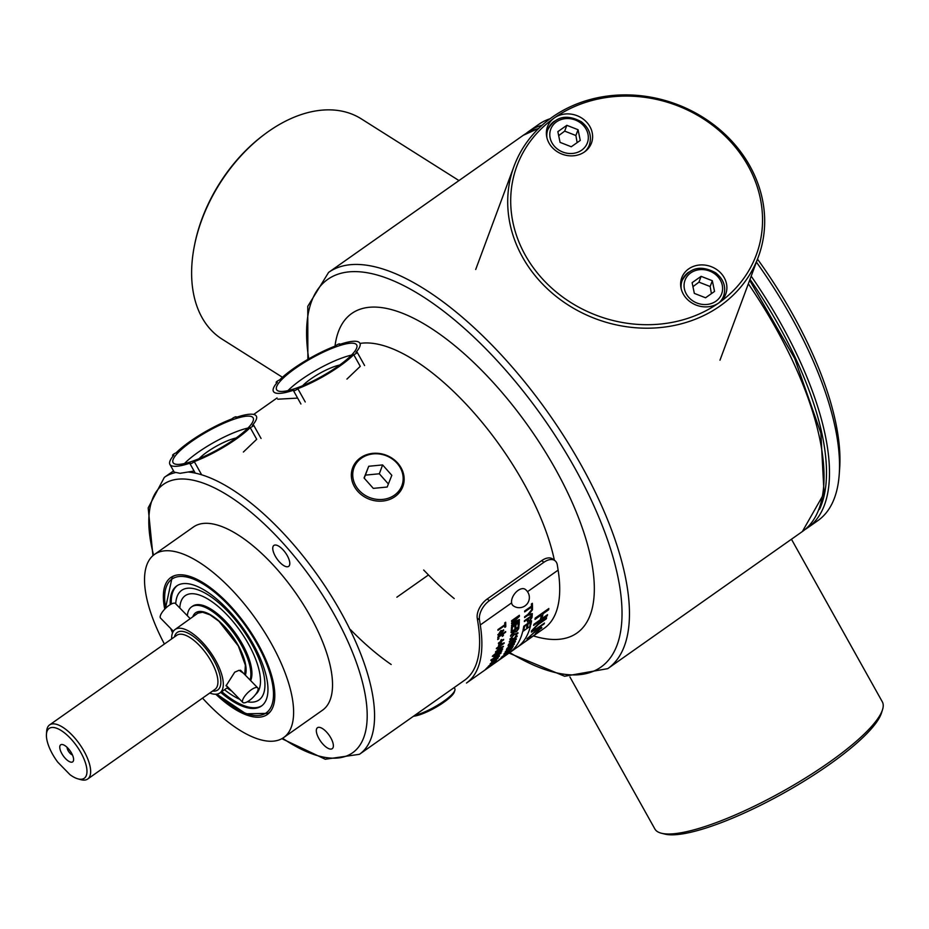 <?xml version="1.0" encoding="UTF-8"?>
<svg xmlns="http://www.w3.org/2000/svg" width="929" height="929" viewBox="0 0 929 929"><rect width="100%" height="100%" fill="white"/><g stroke="black" fill="none" stroke-linecap="round" stroke-linejoin="round"><path stroke-width="1.39" d="M194.103 471.038L180.063 473.314L174.222 472.129M201.639 474.777L194.277 461.608A2.601 0.592 150.8 0 1 191.838 463.234A2.601 0.592 150.8 0 1 189.957 463.641A2.601 0.592 150.8 0 1 190.259 463.06A49.516 11.253 -29.2 0 1 169.902 464.407A49.516 11.253 -29.2 0 1 173.839 455.222A2.601 0.592 150.8 0 1 172.608 455.349A2.601 0.592 150.8 0 1 173.618 454.176A2.601 0.592 150.8 0 1 176.034 452.887A49.516 11.253 -29.2 0 1 231.96 418.898A2.601 0.592 150.8 0 1 234.398 417.272A2.601 0.592 150.8 0 1 236.28 416.877A2.601 0.592 150.8 0 1 235.978 417.446A49.516 11.253 -29.2 0 1 256.334 416.099A49.516 11.253 -29.2 0 1 252.398 425.296A2.601 0.592 150.8 0 1 253.629 425.168A2.601 0.592 150.8 0 1 252.618 426.341A2.601 0.592 150.8 0 1 250.203 427.619L256.718 439.289L243.386 452.028M297.628 398.1L277.748 399.203M305.246 401.967L297.814 388.67A2.601 0.592 150.8 0 1 295.376 390.308A2.601 0.592 150.8 0 1 293.494 390.703A2.601 0.592 150.8 0 1 293.796 390.134A49.516 11.253 -29.2 0 1 273.44 391.481A49.516 11.253 -29.2 0 1 277.376 382.283A2.601 0.592 150.8 0 1 276.145 382.411A2.601 0.592 150.8 0 1 277.156 381.238A2.601 0.592 150.8 0 1 279.571 379.961A49.516 11.253 -29.2 0 1 335.497 345.971A2.601 0.592 150.8 0 1 337.935 344.345A2.601 0.592 150.8 0 1 339.805 343.939A2.601 0.592 150.8 0 1 339.515 344.508A49.516 11.253 -29.2 0 1 359.871 343.173A49.516 11.253 -29.2 0 1 355.935 352.358A2.601 0.592 150.8 0 1 357.166 352.23A2.601 0.592 150.8 0 1 356.155 353.403A2.601 0.592 150.8 0 1 353.74 354.681L360.255 366.351L346.923 379.09M283.6 737.603L322.526 710.186A112.049 45.579 -125.2 0 0 303.04 604.024A112.049 45.579 -125.2 0 0 204.752 523.329A112.049 45.579 -125.2 0 0 193.464 526.975L154.539 554.392A112.049 45.579 54.8 0 1 165.838 550.746A112.049 45.579 54.8 0 1 264.126 631.441A112.049 45.579 54.8 0 1 283.6 737.603A112.049 45.579 54.8 0 1 202.534 698.132M330.933 749.099A12.809 5.214 -125.2 0 0 332.222 748.681A12.809 5.214 -125.2 0 0 329.11 735.199A12.809 5.214 -125.2 0 0 317.463 727.732A12.809 5.214 -125.2 0 0 319.692 739.867A12.809 5.214 -125.2 0 0 330.933 749.099M283.391 550.189A12.809 5.214 -125.2 0 0 273.892 545.428A12.809 5.214 -125.2 0 0 277.005 558.898A12.809 5.214 -125.2 0 0 288.64 566.376A12.809 5.214 -125.2 0 0 283.391 550.189M509.034 653.075L564.623 676.254L607.74 668.648L802.354 531.551A242.341 98.567 54.8 0 0 748.344 283.821M164.758 609.134A83.773 34.071 54.8 0 1 170.82 577.513A83.773 34.071 54.8 0 1 179.262 574.784A83.773 34.071 54.8 0 1 252.758 635.111A83.773 34.071 54.8 0 1 267.32 714.494A83.773 34.071 54.8 0 1 215.783 694.23M172.55 632.858A83.773 34.071 54.8 0 1 170.739 628.55M164.41 644.018A112.049 45.579 54.8 0 1 154.539 554.392M46.45 734.2A30.483 12.402 54.8 0 0 57.726 762.117L69.977 774.67A30.483 12.402 54.8 0 0 77.897 778.839L80.8 779.652A33.096 13.459 -125.2 0 0 87.686 779.025A33.096 13.459 -125.2 0 0 79.639 744.222A33.096 13.459 -125.2 0 0 49.574 724.922A33.096 13.459 -125.2 0 0 46.671 731.193L46.45 734.2A30.483 12.402 54.8 0 1 76.828 746.208A30.483 12.402 54.8 0 1 77.897 778.839M209.768 693.034A38.832 15.793 -125.2 0 0 219.79 692.988A38.832 15.793 -125.2 0 0 201.256 641.091A38.832 15.793 -125.2 0 0 175.07 629.502A38.832 15.793 -125.2 0 0 171.656 638.92M243.386 673.177L239.125 670.285L234.735 672.178L226.061 685.811L227.71 686.949M67.12 747.369A5.214 2.125 -125.2 0 0 70.07 753.303A5.214 2.125 -125.2 0 0 72.462 754.952M65.669 758.749A10.428 4.239 54.8 0 1 59.92 748.716A10.428 4.239 54.8 0 1 62.858 744.628A10.428 4.239 54.8 0 1 70.151 750.899A10.428 4.239 54.8 0 1 73.6 759.887A10.428 4.239 54.8 0 1 65.669 758.749M661.355 833.22L664.746 834.079A127.691 29.008 -29.2 0 0 829.237 764.59A127.691 29.008 -29.2 0 0 881.505 712.926L882.55 709.593A130.292 29.6 150.8 0 1 829.214 762.303A130.292 29.6 150.8 0 1 661.355 833.22A130.292 29.6 150.8 0 1 654.852 828.947L569.918 676.974M791.45 539.226L882.318 701.813A130.292 29.6 150.8 0 1 882.55 709.593M688.656 268.911A23.457 20.635 -159.6 0 1 716.584 269.456A23.457 20.635 -159.6 0 1 725.746 294.063A23.457 20.635 -159.6 0 1 718.86 302.889A23.457 20.635 -159.6 0 1 690.944 302.343A23.457 20.635 -159.6 0 1 681.77 277.736A23.457 20.635 -159.6 0 1 688.656 268.911M584.596 151.868A23.457 20.635 -159.6 0 1 556.668 151.322A23.457 20.635 -159.6 0 1 547.506 126.716A23.457 20.635 -159.6 0 1 554.381 117.89A23.457 20.635 -159.6 0 1 582.309 118.436A23.457 20.635 -159.6 0 1 591.471 143.043A23.457 20.635 -159.6 0 1 584.596 151.868M718.86 302.889A127.691 112.351 -159.6 0 1 541.259 277.562A127.691 112.351 -159.6 0 1 554.381 117.89A127.691 112.351 -159.6 0 1 731.982 143.217A127.691 112.351 -159.6 0 1 718.86 302.889M552.267 117.159A130.292 114.639 20.4 0 0 514.051 166.198A130.292 114.639 20.4 0 0 596.29 319.019A130.292 114.639 20.4 0 0 758.331 256.903A130.292 114.639 20.4 0 0 707.41 120.189A130.292 114.639 20.4 0 0 552.267 117.159M265.067 133.939L263.929 134.786A127.691 83.343 122.3 0 0 194.684 244.397L194.405 245.79A130.292 85.038 -57.7 0 1 265.067 133.939A130.292 85.038 -57.7 0 1 361.265 118.842L458.972 180.574M282.428 377.267L222.089 339.143A130.292 85.038 -57.7 0 1 194.405 245.79M368.72 466.265L382.609 464.93L391.829 475.311L387.184 487.028L373.295 488.375L364.063 477.994L368.72 466.265L364.226 478.168M388.392 483.986L379.322 473.778L365.434 475.114M382.609 464.93L379.322 473.778M360.498 457.8A26.79 23.562 20.4 0 0 352.381 468.599A26.79 23.562 20.4 0 0 369.545 499.303A26.79 23.562 20.4 0 0 402.571 487.237A26.79 23.562 20.4 0 0 392.735 458.671A26.79 23.562 20.4 0 0 360.498 457.8M361.486 458.136A25.571 22.493 -159.6 0 1 402.721 474.266A25.571 22.493 -159.6 0 1 369.649 497.561A25.571 22.493 -159.6 0 1 361.486 458.136M454.42 688.041L454.804 688.691A26.79 6.085 150.8 0 1 454.873 690.282A26.79 6.085 150.8 0 1 443.888 701.151A26.79 6.085 150.8 0 1 414.694 715.376M413.463 716.247A25.571 5.806 -29.2 0 0 443.911 702.231A25.571 5.806 -29.2 0 0 454.386 691.861L454.873 690.282M302.668 385.721A26.058 5.922 150.8 0 1 339.654 365.051M297.814 388.67A49.516 11.253 -29.2 0 0 353.74 354.681M297.315 387.799A45.858 10.416 150.8 0 1 276.621 389.692A45.858 10.416 150.8 0 1 311.575 358.222A45.858 10.416 150.8 0 1 356.69 344.949A45.858 10.416 150.8 0 1 339.399 365.236A45.858 10.416 150.8 0 1 297.315 387.799M351.51 355.11A45.858 10.416 -29.2 0 0 287.99 390.61M199.131 458.659A26.058 5.922 150.8 0 1 236.117 437.989M194.277 461.608A49.516 11.253 -29.2 0 0 250.203 427.619M193.778 460.738A45.858 10.416 150.8 0 1 173.084 462.63A45.858 10.416 150.8 0 1 208.038 431.161A45.858 10.416 150.8 0 1 253.152 417.876A45.858 10.416 150.8 0 1 235.861 438.174A45.858 10.416 150.8 0 1 193.778 460.738M247.973 428.048A45.858 10.416 -29.2 0 0 184.453 463.536M580.265 140.43L571.277 146.759L560.071 142.369L557.853 131.651L566.841 125.322L578.047 129.712L580.265 140.43M577.141 142.625L575.887 135.506L564.681 131.128L566.841 125.322M575.887 135.506L578.047 129.712M564.681 131.128L558.677 135.634M714.54 291.439L705.552 297.779L694.335 293.39L692.117 282.671L701.105 276.343L712.322 280.721L714.54 291.439M711.417 293.645L710.162 286.527L698.956 282.149L701.105 276.343M710.162 286.527L712.322 280.721M698.956 282.149L692.941 286.655M281.87 738.683L325.266 759.248L359.43 754.313L464.523 680.283A169.38 68.897 -125.2 0 0 478.052 623.336L477.251 618.215A15.63 9.093 -53.7 0 1 487.202 599.019L541.7 560.64A15.63 9.093 -53.7 0 1 552.674 558.991L554.892 560.628A15.63 9.093 -53.7 0 1 557.319 565.006L558.12 570.127A172.771 70.267 54.8 0 1 544.313 628.213L534.686 635.006M482.975 671.423L466.474 683.047A172.771 70.267 -125.2 0 0 480.281 624.962L479.469 619.84A15.63 9.093 -53.7 0 1 489.42 600.657L543.918 562.266A15.63 9.093 -53.7 0 1 554.892 560.628M528.74 614.301L532.305 613.604L528.74 614.301L530.076 612.734L528.74 614.301M524.606 617.564L524.606 617.564A172.771 70.267 -125.2 0 0 524.63 616.728L527.927 614.406L532.468 608.785L527.939 614.406L524.641 616.728A172.771 70.267 54.8 0 1 524.606 617.564L527.904 615.242L532.247 614.557A172.771 70.267 -125.2 0 0 532.317 613.604L532.305 613.604M524.409 620.758L532.189 615.265L524.409 620.758A172.771 70.267 54.8 0 1 524.351 621.559A172.771 70.267 -125.2 0 0 524.409 620.758M527.509 621.966L527.347 620.851A172.771 70.267 -125.2 0 0 527.498 619.329A172.771 70.267 54.8 0 1 527.358 620.851L527.509 621.966M531.551 609.227L531.551 609.215A172.771 70.267 -125.2 0 0 531.527 607.055A172.771 70.267 54.8 0 1 531.551 609.227L532.468 608.576A172.771 70.267 -125.2 0 0 532.352 603.316L531.434 603.966L532.352 603.316M524.664 611.897L524.664 611.886A172.771 70.267 -125.2 0 0 524.641 611.015L531.504 606.172A172.771 70.267 -125.2 0 0 531.423 603.966A172.771 70.267 54.8 0 1 531.516 606.172L524.653 611.015A172.771 70.267 54.8 0 1 524.664 611.897L531.527 607.055M511.577 620.746L519.369 615.265L511.577 620.746A172.771 70.267 54.8 0 1 511.6 621.466A172.771 70.267 -125.2 0 0 511.577 620.746M512.727 622.651L519.369 619.562L512.727 622.651L519.392 616.38A172.771 70.267 -125.2 0 0 519.369 615.265L519.369 615.265M511.554 625.995A172.771 70.267 -125.2 0 0 511.577 625.31L518.068 620.735L511.577 625.31A172.771 70.267 54.8 0 1 511.554 625.995L519.346 620.514A172.771 70.267 -125.2 0 0 519.369 619.562L519.369 619.562M511.6 623.731A172.771 70.267 -125.2 0 0 511.6 623.069L518.219 616.798L511.6 623.069A172.771 70.267 54.8 0 1 511.6 623.731L518.092 620.723M511.507 627.145L519.299 621.664L511.507 627.145A172.771 70.267 54.8 0 1 511.24 631.023A172.771 70.267 -125.2 0 0 511.507 627.145M518.127 626.065L518.115 626.065A172.771 70.267 -125.2 0 0 518.336 623.011A172.771 70.267 54.8 0 1 518.127 626.065L519.044 625.414A172.771 70.267 -125.2 0 0 519.299 621.664L519.299 621.664M511.24 631.023L512.169 630.373A172.771 70.267 -125.2 0 0 512.402 627.191L515.049 625.333A172.771 70.267 54.8 0 1 514.84 628.201A172.771 70.267 -125.2 0 0 515.038 625.333M509.231 652.936A172.771 70.267 -125.2 0 0 509.289 652.89A172.771 70.267 -125.2 0 0 522.69 631.534L530.482 626.041L522.702 631.534A172.771 70.267 54.8 0 1 509.289 652.89A172.771 70.267 54.8 0 1 509.231 652.936L517.012 647.455A172.771 70.267 -125.2 0 0 517.07 647.408A172.771 70.267 -125.2 0 0 530.482 626.053L530.482 626.041M511.147 631.952L518.939 626.471L511.147 631.952A172.771 70.267 54.8 0 1 511.078 632.614A172.771 70.267 -125.2 0 0 511.147 631.952M510.695 635.471A172.771 70.267 54.8 0 1 510.555 636.26L510.555 636.26A172.771 70.267 -125.2 0 0 510.683 635.471L514.445 630.93A172.771 70.267 -125.2 0 0 514.538 630.176A172.771 70.267 54.8 0 1 514.445 630.942L510.683 635.471M506.607 649.325L514.399 643.832L506.607 649.325A172.771 70.267 54.8 0 1 506.386 649.789A172.771 70.267 -125.2 0 0 506.607 649.325M507.106 650.497L513.18 646.224L507.071 650.532L514.155 644.343A172.771 70.267 -125.2 0 0 514.399 643.843L514.399 643.832M505.144 652.146A172.771 70.267 -125.2 0 0 505.411 651.67L512.494 645.481L505.411 651.67A172.771 70.267 54.8 0 1 505.144 652.146L512.924 646.665A172.771 70.267 -125.2 0 0 513.18 646.224L513.18 646.224M504.157 653.749L511.031 648.906A172.771 70.267 -125.2 0 0 511.705 647.815L512.634 647.165L511.716 647.815A172.771 70.267 54.8 0 1 511.031 648.918L504.157 653.749A172.771 70.267 54.8 0 1 503.878 654.179A172.771 70.267 -125.2 0 0 504.157 653.749M510.009 650.381A172.771 70.267 -125.2 0 0 510.729 649.348A172.771 70.267 54.8 0 1 510.009 650.393L510.009 650.381M533.594 625.461L533.594 625.461A172.771 70.267 -125.2 0 0 533.931 624.276L540.341 619.748A172.771 70.267 -125.2 0 0 541.41 614.893A172.771 70.267 54.8 0 1 540.353 619.759L533.931 624.276A172.771 70.267 54.8 0 1 533.594 625.461L547.227 615.857A172.771 70.267 -125.2 0 0 547.553 614.673L541.955 618.621L547.553 614.673M534.999 619.411L534.999 619.411A172.771 70.267 -125.2 0 0 535.22 618.11L548.842 608.507L535.22 618.11A172.771 70.267 54.8 0 1 534.999 619.411L541.421 614.893M501.915 656.803L509.707 651.322L501.915 656.803A172.771 70.267 -125.2 0 1 501.033 657.825L508.86 652.309A172.771 70.267 -125.2 0 0 509.707 651.322L509.707 651.322M533.049 630.512L533.2 629.572L536.602 628.585L544.464 623.057L536.602 628.596L533.2 629.572L538.367 624.451L546.229 618.911A172.771 70.267 -125.2 0 0 546.612 617.797L538.75 623.336L546.612 617.797M531.342 632.01L531.527 630.803L538.739 623.336L531.527 630.814L531.458 632.092L543.964 624.044A172.771 70.267 -125.2 0 0 544.464 623.057L544.464 623.057M496.411 661.959L504.192 656.478L496.411 661.959A172.771 70.267 54.8 0 1 496.214 662.11A172.771 70.267 -125.2 0 0 496.411 661.959M535.476 633.555L541.746 627.412M528.659 637.677L530.958 636.47L528.915 637.12L535.963 631.035L539.854 629.444M526.929 639.071L536.521 630.083C540.957 627.11 542.582 626.529 541.386 628.364C542.582 626.541 540.968 627.11 536.532 630.083L526.929 639.071M524.455 642.206L536.637 633.381M526.627 627.505L526.615 627.505A172.771 70.267 -125.2 0 0 527.207 624.474A172.771 70.267 54.8 0 1 526.627 627.505L527.544 626.854A172.771 70.267 -125.2 0 0 528.136 623.823L530.517 622.151A172.771 70.267 54.8 0 1 529.878 625.38A172.771 70.267 -125.2 0 0 530.505 622.151M522.981 630.338L522.981 630.338A172.771 70.267 -125.2 0 0 523.77 626.227L531.551 620.746L523.77 626.239A172.771 70.267 54.8 0 1 522.981 630.338L523.898 629.688A172.771 70.267 -125.2 0 0 524.571 626.332L527.207 624.474M515.305 636.667L517.871 632.603M510.88 638.699L512.506 638.211L510.822 638.281L514.329 634.53L517.093 633.903M509.998 639.558L514.434 633.892L517.976 633.288L514.434 633.892L509.998 639.558M508.43 644.807L508.43 644.807A172.771 70.267 -125.2 0 0 508.604 644.261L512.274 641.672A172.771 70.267 -125.2 0 0 512.936 639.466A172.771 70.267 54.8 0 1 512.274 641.672L508.616 644.261A172.771 70.267 54.8 0 1 508.43 644.807L516.21 639.326A172.771 70.267 -125.2 0 0 516.396 638.78L513.203 641.033L516.396 638.78M509.278 642.044L509.278 642.044A172.771 70.267 -125.2 0 0 509.429 641.463L517.221 635.982L509.44 641.474A172.771 70.267 54.8 0 1 509.278 642.044L512.947 639.466M507.048 648.361L509.591 646.247A172.771 70.267 -125.2 0 0 510.253 644.61A172.771 70.267 54.8 0 1 509.603 646.259L507.048 648.361A172.771 70.267 54.8 0 1 506.793 648.93A172.771 70.267 -125.2 0 0 507.048 648.361L507.048 648.361M508.07 645.829L508.07 645.829A172.771 70.267 -125.2 0 0 508.268 645.26L515.479 641.312L508.268 645.26A172.771 70.267 54.8 0 1 508.07 645.829L510.265 644.61M498.978 659.892L498.978 659.88A172.771 70.267 -125.2 0 0 499.337 659.555A172.771 70.267 54.8 0 1 498.978 659.892L502.438 657.453A172.771 70.267 54.8 0 1 502.02 657.825L497.34 661.274A172.771 70.267 54.8 0 1 496.852 661.645A172.771 70.267 -125.2 0 0 497.329 661.274L502.008 657.825A172.771 70.267 -125.2 0 0 502.403 657.477M499.337 659.555L507.118 654.074L499.337 659.555M496.852 661.645L501.405 658.359M497.944 629.595L504.807 624.752A172.771 70.267 -125.2 0 0 504.737 622.871L505.655 622.233L504.737 622.883A172.771 70.267 54.8 0 1 504.807 624.764L497.944 629.595A172.771 70.267 54.8 0 1 497.956 630.338A172.771 70.267 -125.2 0 0 497.944 629.595M497.956 630.338L504.83 625.507A172.771 70.267 54.8 0 1 504.853 627.354A172.771 70.267 -125.2 0 0 504.819 625.507M497.839 637.689L497.839 637.677A172.771 70.267 -125.2 0 0 497.874 637.027L505.655 631.546L497.874 637.039A172.771 70.267 54.8 0 1 497.839 637.689L505.631 632.196A172.771 70.267 -125.2 0 0 505.666 631.557L505.655 631.546M497.839 634.612L499.605 635.03L499.756 634.263L498.629 634.054L499.756 634.263L498.629 634.054L500.557 631.511A172.771 70.267 54.8 0 1 500.487 634.426L503.739 630.419L500.754 630.686L498.037 635.262L500.754 630.675L503.727 630.408M503.53 629.792L503.739 630.419M500.487 634.426L500.487 634.426A172.771 70.267 -125.2 0 0 500.557 631.523M497.712 639.582L497.712 639.57A172.771 70.267 -125.2 0 0 497.77 638.85L498.85 638.084L497.77 638.85A172.771 70.267 54.8 0 1 497.712 639.582L498.803 638.815A172.771 70.267 -125.2 0 0 498.85 638.084L498.85 638.084M495.633 651.693L497.503 650.381A172.771 70.267 -125.2 0 0 497.99 648.465L503.402 646.305L498.002 648.465A172.771 70.267 54.8 0 1 497.503 650.381L495.633 651.693A172.771 70.267 54.8 0 1 495.494 652.228A172.771 70.267 -125.2 0 0 495.633 651.693M497.178 651.484A172.771 70.267 -125.2 0 0 497.352 650.915A172.771 70.267 54.8 0 1 497.189 651.484L498.06 650.869A172.771 70.267 -125.2 0 0 498.234 650.288L503.274 646.747A172.771 70.267 -125.2 0 0 503.402 646.305L503.402 646.305M502.264 636.365L502.264 636.365A172.771 70.267 -125.2 0 0 502.322 635.645L503.402 634.879L502.322 635.645A172.771 70.267 54.8 0 1 502.264 636.365L503.355 635.599A172.771 70.267 -125.2 0 0 503.413 634.879L503.402 634.879M490.791 660.333A172.771 70.267 -125.2 0 0 490.942 660.008L497.723 655.665L490.942 660.008A172.771 70.267 54.8 0 1 490.791 660.333L500.998 653.145A172.771 70.267 -125.2 0 0 501.149 652.82L499.372 654.353L501.149 652.82M500.348 643.356L500.348 643.356A172.771 70.267 -125.2 0 0 500.545 642.055A172.771 70.267 54.8 0 1 500.348 643.356L501.242 642.729A172.771 70.267 -125.2 0 0 501.439 641.428L503.564 639.93A172.771 70.267 -125.2 0 0 503.646 639.373L501.521 640.859L503.646 639.373M498.42 643.565L498.42 643.553A172.771 70.267 -125.2 0 0 498.501 642.996L500.638 641.486A172.771 70.267 -125.2 0 0 500.812 640.151L501.695 639.524L500.812 640.151A172.771 70.267 54.8 0 1 500.638 641.486L498.501 642.996A172.771 70.267 54.8 0 1 498.42 643.565L500.557 642.055M491.569 661.645A172.771 70.267 -125.2 0 0 491.813 661.216L499.547 655.862L491.813 661.227A172.771 70.267 54.8 0 1 491.58 661.645L499.384 656.141A172.771 70.267 -125.2 0 0 499.547 655.874M498.095 648.082L498.083 648.082A172.771 70.267 -125.2 0 0 498.223 647.478A172.771 70.267 54.8 0 1 498.095 648.082L498.966 647.467A172.771 70.267 -125.2 0 0 499.105 646.863L504.145 643.309A172.771 70.267 -125.2 0 0 504.25 642.845L499.616 644.273L504.25 642.845M496.365 648.79L496.365 648.79A172.771 70.267 -125.2 0 0 496.481 648.221L498.35 646.909A172.771 70.267 -125.2 0 0 498.734 644.889L499.616 644.273L498.734 644.9A172.771 70.267 54.8 0 1 498.35 646.909L496.481 648.233A172.771 70.267 54.8 0 1 496.365 648.79L498.223 647.478M490.175 663.794L498.176 657.976M492.37 656.42L492.37 656.42A172.771 70.267 -125.2 0 0 492.498 656.06L497.932 651.45L502.705 648.872L497.944 651.461L492.498 656.06A172.771 70.267 54.8 0 1 492.37 656.42L502.577 649.232A172.771 70.267 -125.2 0 0 502.705 648.872L502.705 648.872M485.693 669.182L485.681 669.182A172.771 70.267 -125.2 0 0 487.411 667.428L493.647 663.271L487.411 667.428A172.771 70.267 54.8 0 1 485.693 669.182L486.61 668.532A172.771 70.267 -125.2 0 0 487.899 667.254L494.518 662.609M492.498 663.991L493.554 663.411M493.88 656.652L497.329 655.119L501.834 651.055L495.029 655.177L493.856 656.989L498.339 652.541L501.846 650.695M483.858 670.808L486.285 669.008M491.592 665.303L491.592 665.303A172.771 70.267 -125.2 0 1 490.28 666.29A172.771 70.267 -125.2 0 1 490.129 666.395L489.211 667.034A172.771 70.267 -125.2 0 0 489.362 666.929A172.771 70.267 -125.2 0 0 490.303 666.232M486.273 669.112L490.396 666.174A172.771 70.267 54.8 0 1 489.362 666.929A172.771 70.267 54.8 0 1 489.211 667.034L489.211 667.034M491.638 664.2L496.434 660.403M488.282 666.441L491 663.991L488.282 666.441M454.223 598.566A169.38 68.897 54.8 0 1 428.466 574.946L423.67 570.023M530.076 612.734L532.456 609.819A172.771 70.267 -125.2 0 0 532.468 608.785L532.468 608.785M532.201 615.277L532.189 615.265A172.771 70.267 -125.2 0 1 531.98 617.53L529.449 621.362L527.347 620.851M531.214 616.717A172.771 70.267 54.8 0 1 531.051 618.238A172.771 70.267 -125.2 0 0 531.202 616.728L528.427 618.679A172.771 70.267 -125.2 0 1 528.276 620.212L529.518 620.595L531.051 618.238L529.518 620.595L528.276 620.212L528.38 620.955M524.351 621.559L527.509 619.329M511.6 621.466L518.231 616.798M514.84 628.201L515.758 627.551A172.771 70.267 -125.2 0 0 515.967 624.683L518.347 623.011M510.555 636.26L514.376 632.022L516.28 631.883L518.672 628.666A172.771 70.267 -125.2 0 0 518.939 626.471M517.999 627.737A172.771 70.267 54.8 0 1 517.801 629.305A172.771 70.267 -125.2 0 0 517.999 627.737L515.432 629.548A172.771 70.267 -125.2 0 1 515.247 630.954L516.385 631.232L517.801 629.293L516.385 631.232L515.247 630.954L516.385 631.232M511.078 632.614L514.538 630.176M506.386 649.789L512.506 645.492M512.634 647.165L512.634 647.165A172.771 70.267 -125.2 0 1 510.938 649.743L510.009 650.393M503.878 654.179L510.741 649.348M541.955 618.621A172.771 70.267 -125.2 0 0 543.024 613.755L548.621 609.819A172.771 70.267 -125.2 0 0 548.842 608.507L548.842 608.507M501.915 657.43L507.35 653.528L501.997 657.14A172.771 70.267 -125.2 0 0 502.519 656.536L508.465 652.355A172.771 70.267 54.8 0 1 507.942 652.948L507.35 653.528L507.942 652.936A172.771 70.267 -125.2 0 0 508.453 652.367M501.927 656.803A172.771 70.267 54.8 0 1 501.033 657.837L501.033 657.825M517.07 647.408L504.192 656.478A172.771 70.267 -125.2 0 1 503.994 656.617L490.721 665.977M527.312 638.281L530.958 636.47M523.015 643.216L517.523 647.095M534.465 635.099L529.785 638.455M529.878 625.38L530.796 624.741A172.771 70.267 -125.2 0 0 531.551 620.758L531.551 620.746M509.928 638.955L512.1 638.989L512.506 638.211M513.203 641.033A172.771 70.267 -125.2 0 0 513.865 638.815L517.07 636.562A172.771 70.267 -125.2 0 0 517.221 635.982L517.221 635.982M506.793 648.93L515.258 641.881A172.771 70.267 -125.2 0 0 515.479 641.324L515.479 641.312M510.497 645.504L512.831 643.576L510.509 645.504A172.771 70.267 -125.2 0 0 511.043 644.169L513.156 642.996M501.451 658.324L505.899 655.166A172.771 70.267 -125.2 0 0 507.118 654.074L507.118 654.074M503.146 657.163L502.543 657.523A172.771 70.267 -125.2 0 0 503.332 656.826L505.899 655.015A172.771 70.267 54.8 0 1 505.028 655.781L502.543 657.523L505.016 655.781A172.771 70.267 -125.2 0 0 505.875 655.038M505.655 622.233L505.655 622.233A172.771 70.267 -125.2 0 1 505.771 626.703L504.842 627.342M502.949 630.977L502.38 632.184L502.949 630.977L501.335 631A172.771 70.267 -125.2 0 1 501.3 633.195L502.368 632.184L501.3 633.195M498.385 649.766A172.771 70.267 -125.2 0 0 498.745 648.384L501.892 647.292L498.385 649.766L501.869 647.304M495.494 652.228L497.352 650.915M497.723 655.665L499.372 654.341M501.521 640.859A172.771 70.267 -125.2 0 0 501.695 639.524L501.695 639.524M499.512 644.842L502.728 643.832L499.221 646.294A172.771 70.267 -125.2 0 0 499.512 644.842M499.233 646.294L502.717 643.832M490.895 663.422L492.695 661.506M493.671 661.506L497.259 658.847M497.538 654.631L494.669 656.095L498.165 653.064L501.045 651.601L497.538 654.631L501.045 651.601M494.658 656.269L497.538 654.62M488.41 666.198L494.425 661.553L491.638 664.212M489.118 665.803L491 663.991M494.1 661.959L491.964 663.736L494.1 661.959M491.882 663.875L495.494 661.239M350.628 629.781A169.38 68.897 -125.2 0 0 391.19 664.502M525.21 589.346A10.161 5.911 126.3 0 0 514.434 594.037A10.161 5.911 126.3 0 0 513.191 605.731A10.161 10.161 0 0 0 528.02 602.584A10.161 10.161 0 0 0 525.21 589.346M190.213 618.656L175.465 603.548A10.428 3.495 135.7 0 0 169.322 605.209A10.428 3.495 135.7 0 0 161.774 612.873A10.428 3.495 135.7 0 0 160.543 618.099L173.386 631.255M244.048 697.214A10.428 3.495 135.7 0 0 242.817 702.44A10.428 3.495 135.7 0 0 252.723 697.667A10.428 3.495 135.7 0 0 257.739 687.878A10.428 3.495 135.7 0 0 251.596 689.55A10.428 3.495 135.7 0 0 244.048 697.214M220.696 692.36A73.484 29.891 -125.2 0 0 261.386 706.075A73.484 29.891 -125.2 0 0 243.503 628.782A73.484 29.891 -125.2 0 0 176.754 585.92A73.484 29.891 -125.2 0 0 170.251 604.616M221.044 692.117A73.484 29.891 -125.2 0 0 261.56 705.947M176.928 585.804A73.484 29.891 -125.2 0 0 170.599 604.407M250.075 680.028A47.82 19.451 -125.2 0 0 230.671 629.072A47.82 19.451 -125.2 0 0 191.537 606.904A47.82 19.451 -125.2 0 0 187.356 615.73M250.633 680.597A47.82 19.451 -125.2 0 0 232.633 629.49A47.82 19.451 -125.2 0 0 192.582 606.172L191.537 606.904M227.048 687.959A60.652 24.665 -125.2 0 0 231.797 691.141M255.591 694.427A60.652 24.665 -125.2 0 0 230.787 618.958A60.652 24.665 -125.2 0 0 179.82 608.007M224.504 689.713A67.062 27.278 -125.2 0 0 239.821 699.363M247.323 701.778A67.062 27.278 -125.2 0 0 240.936 627.11A67.062 27.278 -125.2 0 0 175.732 603.815M221.752 691.629A73.484 29.891 -125.2 0 0 261.908 705.692M177.288 585.572A73.484 29.891 -125.2 0 0 171.308 604.024M756.403 262.106A242.341 98.567 54.8 0 1 839.212 474.591L839.642 468.576A237.127 96.453 -125.2 0 0 757.507 259.121M542.095 125.264A242.341 98.567 -125.2 0 0 528.682 131.465L538.797 124.335A242.341 98.567 54.8 0 1 550.049 118.773M839.212 474.591A242.341 98.567 54.8 0 1 817.926 520.577L807.8 527.707A242.341 98.567 -125.2 0 0 751.178 276.18M805.071 529.472A242.341 98.567 -125.2 0 0 807.8 527.707M528.682 131.465A242.341 98.567 -125.2 0 0 526.104 133.451M750.005 279.339A240.263 97.719 54.8 0 1 819.494 509.359M153.575 555.124A164.166 66.772 54.8 0 1 179.994 479.027A164.166 66.772 54.8 0 1 353.183 654.004A164.166 66.772 54.8 0 1 282.59 738.265M175.082 472.698A169.38 68.897 -125.2 0 0 164.34 477.367L148.187 507.873L152.937 555.658M359.43 754.313A169.38 68.897 -125.2 0 0 333.697 599.832A169.38 68.897 -125.2 0 0 188.308 472.025M360.022 343.44A169.38 68.897 54.8 0 1 364.354 342.987A169.38 68.897 54.8 0 1 474.893 413.858A169.38 68.897 54.8 0 1 554.381 560.245M533.409 635.912A195.438 79.488 -125.2 0 0 565.482 488.166A195.438 79.488 -125.2 0 0 371.437 307.127A195.438 79.488 -125.2 0 0 335.009 346.157M308.742 358.884A237.127 96.453 54.8 0 1 351.626 271.674A237.127 96.453 54.8 0 1 599.193 518.034A237.127 96.453 54.8 0 1 509.777 652.553M607.74 668.648A242.341 98.567 -125.2 0 0 508.256 362.565A242.341 98.567 -125.2 0 0 353.043 264.51A242.341 98.567 -125.2 0 0 328.611 272.394L307.766 306.326L307.871 359.384M328.611 272.394L523.236 135.309A242.341 98.567 54.8 0 1 538.495 128.643M49.574 724.922L176.847 635.262A33.096 13.459 54.8 0 1 199.143 645.167A33.096 13.459 54.8 0 1 214.971 689.364L87.686 779.025M212.555 691.071A35.174 14.307 -125.2 0 0 219.964 675.325A35.174 14.307 -125.2 0 0 200.908 642.984A35.174 14.307 -125.2 0 0 174.443 636.957M584.736 151.764A22.145 19.486 20.4 0 0 589.392 144.912C592.075 135.936 589.427 128.225 581.415 121.792C566.667 113.826 555.484 116.392 547.866 129.491A22.145 19.486 20.4 0 0 546.914 137.724M554.358 121.153A22.145 19.486 20.4 0 0 547.866 129.491L546.357 133.532M554.462 146.317A19.544 17.198 -159.6 0 1 565.447 118.633A19.544 17.198 -159.6 0 1 587.256 143.159A19.544 17.198 -159.6 0 1 554.462 146.317M719.011 302.784A22.145 19.486 20.4 0 0 723.656 295.933C726.35 286.945 723.691 279.246 715.69 272.812C700.942 264.846 689.748 267.413 682.13 280.512A22.145 19.486 20.4 0 0 681.189 288.745M688.633 272.174A22.145 19.486 20.4 0 0 682.13 280.512L680.632 284.541M688.737 297.338A19.544 17.198 -159.6 0 1 699.723 269.654A19.544 17.198 -159.6 0 1 721.531 294.179A19.544 17.198 -159.6 0 1 688.737 297.338M480.281 624.962L511.612 602.886M527.509 591.692L558.12 570.127M396.869 597.208L428.466 574.946M477.251 618.215L479.469 619.84M487.202 599.019L489.42 600.657M541.7 560.64L543.918 562.266M269.782 712.276L268.26 713.344A83.389 33.92 -125.2 0 0 270.571 711.3M174.919 575.515A83.389 33.92 -125.2 0 0 172.213 577.002L165.443 608.425M216.933 694.114A81.822 33.281 -125.2 0 0 270.525 675.441A81.822 33.281 -125.2 0 0 183.954 576.572A81.822 33.281 -125.2 0 0 165.676 608.205M172.388 630.245A81.822 33.281 -125.2 0 0 173.049 631.801M244.757 674.57L245.384 665.21L238.3 645.922L218.989 621.304L209.931 614.801L202.615 612.234L197.726 613.221A39.088 15.898 -125.2 0 0 197.111 613.721M245.349 675.174A40.655 16.536 -125.2 0 0 233.272 637.457A40.655 16.536 -125.2 0 0 201.628 611.503A40.655 16.536 -125.2 0 0 192.791 616.81M164.34 477.367L173.526 470.898M253.687 414.427L277.063 397.96M749.657 280.268L794.748 358.594L820.864 433.077L824.058 493.415L802.354 531.551M523.236 135.309L538.925 128.225M219.79 692.988L228.023 687.274M175.07 629.502L198.26 612.896M514.051 166.198L475.694 269.503M758.331 256.903L719.975 360.208M293.494 390.703L300.926 403.999M357.166 352.23L364.598 365.527M276.145 382.411L276.587 383.201M189.957 463.641L195.253 473.105M253.629 425.168L261.061 438.453M172.608 455.349L173.049 456.139M169.902 464.407L174.594 472.803M589.392 144.912L587.894 148.942M723.656 295.933L722.158 299.962M490.28 666.29L488.155 667.777M487.098 668.52L483.243 671.249M531.76 637.062L523.329 642.996M257.739 687.878L240.483 670.192M242.817 702.44L226.119 685.323M173.735 575.934L172.213 577.002M172.074 629.92L172.945 631.999M216.724 694.149L245.964 713.809L268.26 713.344"/></g></svg>
